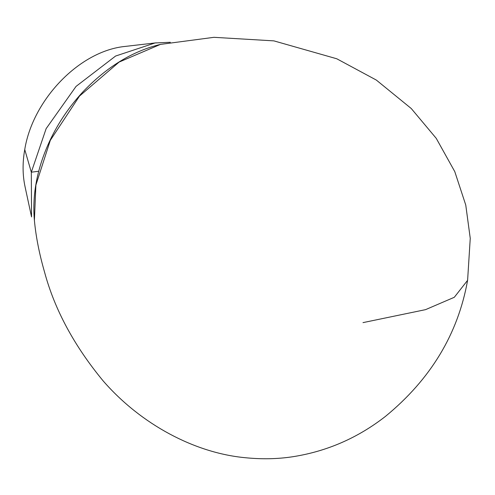 <?xml version="1.0" encoding="UTF-8"?>
<svg xmlns="http://www.w3.org/2000/svg" width="495" height="495" viewBox="0 0 495 495"><rect width="100%" height="100%" fill="white"/><g stroke="black" fill="none" stroke-linecap="round" stroke-linejoin="round"><path stroke-width="0.74" d="M170.317 42.279L155.046 42.966L115.607 56.034L76.057 86.39L46.134 128.644L31.321 172.198L31.544 216.884M38.746 171.239L31.321 172.198L24.75 149.546C32.763 99.582 79.676 50.725 125.371 46.4L156.278 42.818M467.596 280.356C458.036 333.964 430.65 379.312 385.432 416.406C357.792 437.939 326.917 451.384 292.805 456.73C277.596 459.063 261.657 459.379 244.976 457.683C194.925 452.944 141.199 424.648 103.195 380.952C74.163 345.832 54.611 309.517 44.525 272.009C39.272 253.725 35.894 236.511 34.396 220.374L35.894 185.093L50.304 140.351L79.497 96.08L119.109 62.079L160.454 44.395L213.976 37.317L273.884 40.875L336.767 58.769L376.324 80.066L411.258 108.523L436.237 138.34L454.787 171.635L465.758 205.041L470.25 238.343L467.602 280.325L454.305 297.285L425.539 309.647L362.99 322.622M24.75 149.546C22.448 162.49 22.535 174.809 25.004 186.51L31.556 216.928M34.396 220.374C32.064 194.071 37.335 167.267 50.205 139.955C58.54 122.444 69.479 106.382 83.011 91.767C106.765 66.899 132.58 51.109 160.454 44.395"/></g></svg>

